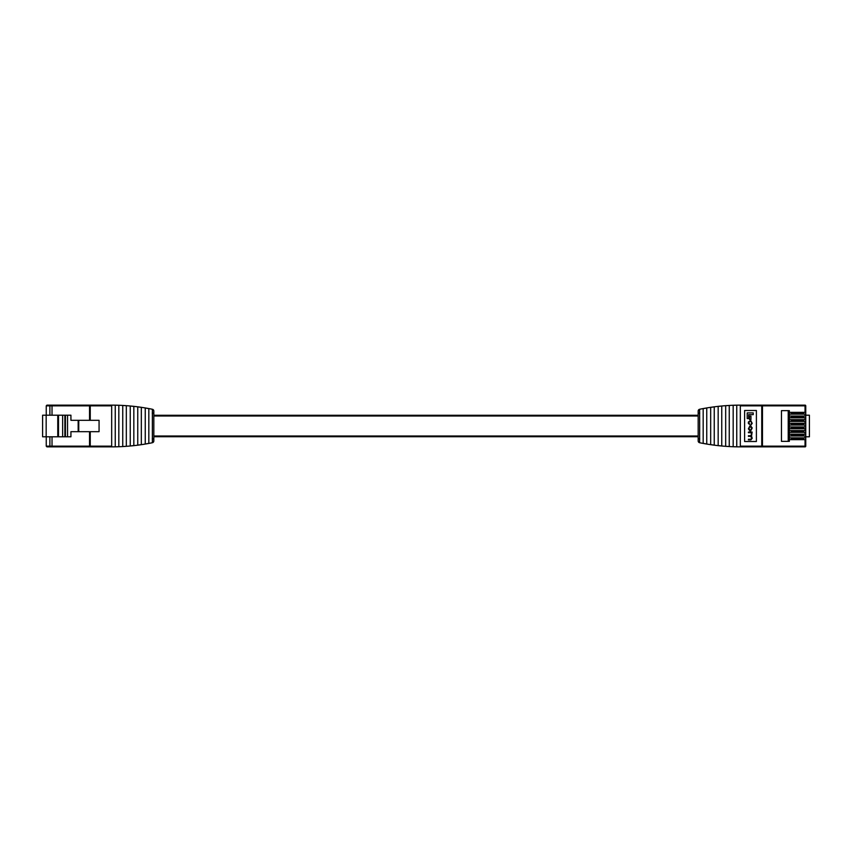 <?xml version="1.0" encoding="UTF-8"?>
<svg xmlns="http://www.w3.org/2000/svg" width="852" height="852" viewBox="0 0 852 852"><rect width="100%" height="100%" fill="white"/><g stroke="black" fill="none" stroke-linecap="round" stroke-linejoin="round"><path stroke-width="1.28" d="M698.171 415.286L153.829 415.286L698.171 415.286M698.171 436.714L153.829 436.714L698.171 436.714M805.758 439.643L805.758 446.15A0.714 0.714 0 0 1 805.044 446.863L762.465 446.863A0.714 0.714 0 0 1 761.752 446.15L761.752 405.85A0.714 0.714 0 0 1 762.465 405.137L805.044 405.137L805.758 405.85L805.758 412.357L789.325 412.357L789.325 410.643L781.465 410.643L781.465 441.357L789.325 441.357L789.325 439.643L805.758 439.643L805.758 437.853L789.325 437.853L789.325 436L805.758 436L805.758 437.853M805.758 414.147L805.758 416L789.325 416L789.325 414.147L805.758 414.147L805.758 412.357M805.758 417.789L805.758 419.642L789.325 419.642L789.325 417.789L805.758 417.789L805.758 416M805.758 421.431L805.758 423.284L789.325 423.284L789.325 421.431L805.758 421.431L805.758 419.642M805.758 425.073L805.758 426.927L789.325 426.927L789.325 425.073L805.758 425.073L805.758 423.284M805.758 428.716L805.758 430.569L789.325 430.569L789.325 428.716L805.758 428.716L805.758 426.927M805.758 432.358L805.758 434.211L789.325 434.211L789.325 432.358L805.758 432.358L805.758 430.569M805.758 415.212L809.4 415.212L809.4 436.788L805.758 436.788M805.758 436L805.758 434.211M789.325 414.147L789.325 412.357M789.325 417.789L789.325 416M789.325 421.431L789.325 419.642M789.325 425.073L789.325 423.284M789.325 428.716L789.325 426.927M789.325 432.358L789.325 430.569M789.325 436L789.325 434.211M789.325 437.853L789.325 439.643M788.217 441.357L788.217 410.643M805.044 412.357L805.044 405.137L805.758 405.85A0.714 0.714 0 0 0 805.044 405.137A0.714 0.714 0 0 1 805.758 405.85L762.465 405.85L762.465 446.15L805.044 446.15L805.044 439.643M699.556 442.72C713.007 445.468 726.596 446.853 740.324 446.863L740.324 405.85L761.752 405.85A0.714 0.714 0 0 1 762.465 405.137L762.465 405.85L761.752 405.137L740.324 405.137C726.596 405.147 713.007 406.532 699.556 409.279M805.758 446.15L805.044 446.863M762.465 446.863A0.714 0.714 0 0 1 761.752 446.15L762.465 446.863A0.714 0.714 0 0 1 761.752 446.15L761.752 446.863L740.324 446.863M803.787 439.291L791.295 439.291L791.295 438.216L803.787 438.216L803.787 439.291M798.431 437.853L798.431 439.291M796.652 437.853L796.652 439.291M803.787 435.649L791.295 435.649L791.295 434.573L803.787 434.573L803.787 435.649M798.431 434.211L798.431 435.649M796.652 434.211L796.652 435.649M803.787 431.996L791.295 431.996L791.295 430.931L803.787 430.931L803.787 431.996M798.431 430.569L798.431 431.996M796.652 430.569L796.652 431.996M803.787 428.354L791.295 428.354L791.295 427.289L803.787 427.289L803.787 428.354M798.431 426.927L798.431 428.354M796.652 426.927L796.652 428.354M803.787 424.711L791.295 424.711L791.295 423.646L803.787 423.646L803.787 424.711M798.431 423.284L798.431 424.711M796.652 423.284L796.652 424.711M803.787 421.069L791.295 421.069L791.295 420.004L803.787 420.004L803.787 421.069M798.431 419.642L798.431 421.069M796.652 419.642L796.652 421.069M803.787 417.427L791.295 417.427L791.295 416.351L803.787 416.351L803.787 417.427M798.431 416L798.431 417.427M796.652 416L796.652 417.427M803.787 413.784L791.295 413.784L791.295 412.709L803.787 412.709L803.787 413.784M798.431 412.357L798.431 413.784M796.652 412.357L796.652 413.784M736.746 446.821L736.746 405.179L733.178 405.286L733.178 446.714L736.746 446.821M729.248 446.533L729.248 405.467L725.68 405.701L725.68 446.299L729.248 446.533M721.75 445.969L721.75 406.031L718.172 406.404L718.172 445.596L721.75 445.958M714.242 445.127L714.242 406.873L710.674 407.373L710.674 444.627L714.242 445.127M706.745 444.009L706.745 407.991L703.177 408.619L703.177 443.381L706.745 443.998M699.684 426L699.63 442.71A1.789 1.789 180 0 1 698.171 440.953L698.171 411.047A1.789 1.789 0 0 1 699.63 409.29L699.684 426M744.605 410.494L744.605 441.506L756.395 441.506L756.395 410.494L744.605 410.494M740.324 405.85L740.324 405.137M753.221 412.89L747.215 412.89L747.215 418.577L748.684 418.577L748.684 414.636L753.221 414.636L753.221 412.89M750.963 416.138L749.547 416.138L749.547 419.578L750.963 419.578L750.963 416.138M752.209 427.96L750.697 425.904L749.888 425.904L748.375 428.854L749.888 430.91L750.697 430.91L752.209 427.96M751.698 429.046L750.665 426.532L748.887 427.779L749.92 430.292L751.698 429.046M752.146 432.07L748.429 432.07L748.429 432.699L750.761 432.699L751.698 433.87L750.687 435.723L748.429 435.723L748.429 436.352L750.633 436.352L751.698 438.077L750.857 439.259L748.429 439.259L748.429 439.888L750.921 439.888L752.209 438.269L751.517 436.128L752.146 432.07M749.664 424.488L748.887 422.358L749.909 421.09L751.698 422.241L750.942 425.01L752.209 423.38L750.708 420.462L748.375 422.028L748.375 423.433L749.664 424.488M70.929 415.212L70.929 420.324L99.066 420.324L99.066 431.676L70.929 431.676L70.929 436.788L42.6 436.788L42.6 415.212L70.929 415.212M46.242 436.788L46.242 446.15A0.714 0.714 0 0 0 46.242 446.182M46.956 405.137A0.714 0.714 0 0 0 46.924 405.137A0.714 0.714 0 0 1 46.956 405.137L52.025 405.137L46.956 405.137L46.242 405.85L46.242 415.212M49.885 415.212L49.885 405.85L52.025 405.85L52.025 405.137L89.535 405.137L89.535 405.85L52.025 405.85L52.025 415.212M90.248 431.676L90.248 446.15A0.714 0.714 0 0 1 89.535 446.863A0.714 0.714 0 0 0 90.248 446.15A0.714 0.714 0 0 1 89.535 446.863L46.956 446.863L52.025 446.863L52.025 446.15L89.535 446.15L89.535 431.676M46.924 446.863A0.714 0.714 0 0 0 46.956 446.863L46.242 446.15L49.885 446.15L49.885 436.788M49.885 405.85A0.714 0.714 0 0 1 50.598 405.137A0.714 0.714 0 0 0 49.885 405.85L50.598 405.137L49.885 405.85L46.242 405.85A0.714 0.714 0 0 1 46.242 405.818A0.714 0.714 0 0 0 46.242 405.85M152.444 409.279C138.993 406.532 125.404 405.147 111.676 405.137L90.248 405.137L90.248 405.85A0.714 0.714 0 0 0 89.535 405.137A0.714 0.714 0 0 1 90.248 405.85L90.248 420.324M49.885 446.15L50.598 446.863L49.885 446.15A0.714 0.714 0 0 0 50.598 446.863A0.714 0.714 0 0 1 49.885 446.15L52.025 446.15L52.025 436.788M152.37 442.71L152.37 409.29A1.789 1.789 180 0 1 153.829 411.047L153.829 440.953A1.789 1.789 0 0 1 152.37 442.71M148.823 443.381L148.823 408.619L145.255 407.991L145.255 444.009L148.823 443.37M141.325 444.627L141.325 407.373L137.758 406.873L137.758 445.127L141.325 444.627M133.828 445.596L133.828 406.404L130.249 406.031L130.249 445.969L133.828 445.596M126.32 446.299L126.32 405.701L122.752 405.467L122.752 446.533L126.32 446.299M118.822 446.714L118.822 405.286L115.254 405.179L115.254 446.821L118.822 446.714M111.676 405.137L111.676 446.863L90.248 446.863L90.248 446.15L89.535 446.863M698.171 416L153.829 416M698.171 436L153.829 436M805.044 416L805.044 414.147M805.044 419.642L805.044 417.789M805.044 423.284L805.044 421.431M805.044 426.927L805.044 425.073M805.044 430.569L805.044 428.716M805.044 434.211L805.044 432.358M805.044 437.853L805.044 436M761.752 405.85A0.714 0.714 0 0 1 762.465 405.137M802.722 439.291L802.722 438.216M802.275 439.291L802.275 438.216M801.295 439.291L801.295 438.216M801.029 439.291L801.029 438.216M794.064 439.291L794.064 438.216M793.787 439.291L793.787 438.216M792.818 439.291L792.818 438.216M792.36 439.291L792.36 438.216M802.722 435.649L802.722 434.573M802.275 435.649L802.275 434.573M801.295 435.649L801.295 434.573M801.029 435.649L801.029 434.573M794.064 435.649L794.064 434.573M793.787 435.649L793.787 434.573M792.818 435.649L792.818 434.573M792.36 435.649L792.36 434.573M802.722 431.996L802.722 430.931M802.275 431.996L802.275 430.931M801.295 431.996L801.295 430.931M801.029 431.996L801.029 430.931M794.064 431.996L794.064 430.931M793.787 431.996L793.787 430.931M792.818 431.996L792.818 430.931M792.36 431.996L792.36 430.931M802.722 428.354L802.722 427.289M802.275 428.354L802.275 427.289M801.295 428.354L801.295 427.289M801.029 428.354L801.029 427.289M794.064 428.354L794.064 427.289M793.787 428.354L793.787 427.289M792.818 428.354L792.818 427.289M792.36 428.354L792.36 427.289M802.722 424.711L802.722 423.646M802.275 424.711L802.275 423.646M801.295 424.711L801.295 423.646M801.029 424.711L801.029 423.646M794.064 424.711L794.064 423.646M793.787 424.711L793.787 423.646M792.818 424.711L792.818 423.646M792.36 424.711L792.36 423.646M802.722 421.069L802.722 420.004M802.275 421.069L802.275 420.004M801.295 421.069L801.295 420.004M801.029 421.069L801.029 420.004M794.064 421.069L794.064 420.004M793.787 421.069L793.787 420.004M792.818 421.069L792.818 420.004M792.36 421.069L792.36 420.004M802.722 417.427L802.722 416.351M802.275 417.427L802.275 416.351M801.295 417.427L801.295 416.351M801.029 417.427L801.029 416.351M794.064 417.427L794.064 416.351M793.787 417.427L793.787 416.351M792.818 417.427L792.818 416.351M792.36 417.427L792.36 416.351M802.722 413.784L802.722 412.709M802.275 413.784L802.275 412.709M801.295 413.784L801.295 412.709M801.029 413.784L801.029 412.709M794.064 413.784L794.064 412.709M793.787 413.784L793.787 412.709M792.818 413.784L792.818 412.709M792.36 413.784L792.36 412.709M740.324 446.15L761.752 446.15M698.171 438.855L699.758 438.876M698.171 413.145L699.758 413.124M67.553 415.212L67.553 436.788M78.171 420.324L78.171 431.676M78.757 420.324L78.757 431.676M89.535 420.324L89.535 405.85L90.248 405.85A0.714 0.714 0 0 0 89.535 405.137M46.168 415.212L46.168 436.788M57.766 415.212L57.766 436.788M58.5 415.212L58.5 436.788M62.633 415.212L62.633 436.788M64.858 415.212L64.858 436.788M65.434 415.212L65.434 436.788M111.676 446.15L90.248 446.15M111.676 405.85L90.248 405.85M152.242 438.876L153.829 438.855M152.242 413.124L153.829 413.145M699.598 442.731L698.171 440.974M699.598 409.269L698.171 411.026M111.676 446.863C125.404 446.853 138.993 445.468 152.444 442.72M152.401 442.731L153.829 440.974M152.401 409.269L153.829 411.026"/></g></svg>
